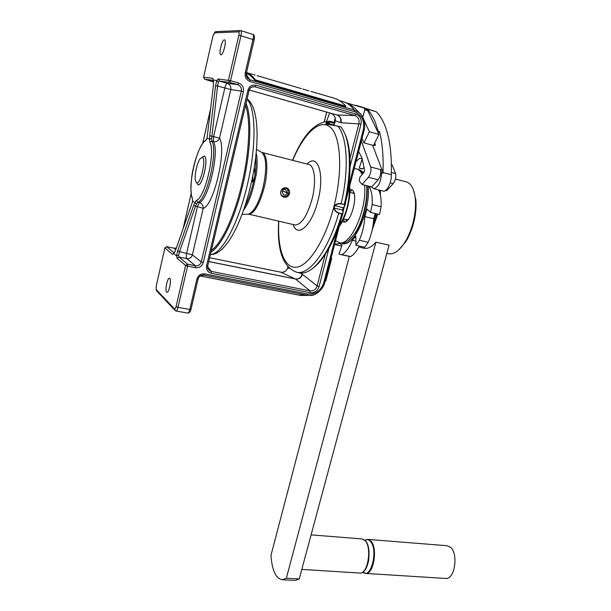 <?xml version="1.0" encoding="UTF-8"?>
<svg xmlns="http://www.w3.org/2000/svg" width="611" height="611" viewBox="0 0 611 611"><rect width="100%" height="100%" fill="white"/><g stroke="black" fill="none" stroke-linecap="round" stroke-linejoin="round"><path stroke-width="0.92" d="M294.326 580.397L282.397 579.709C275.943 578.777 272.124 570.689 270.948 555.452L349.332 256.429M282.397 579.709L286.338 578.22L299.23 578.976L389.07 245.164L375.887 242.17C371.801 246.844 367.967 248.891 364.385 248.31L363.843 248.188M295.212 580.45L299.23 578.976M286.338 578.22L375.887 242.17M372.534 228.254L377.499 214.033M380.05 193.756L379.897 190.242M380.302 190.342L380.424 195.268M377.819 214.11L372.221 229.774M359.344 246.042C356.587 251.312 353.677 254.81 350.622 256.544L338.983 254.061L342.099 244.881L339.326 243.484L334.568 244.499M362.27 158.868L359.161 168.094L362.109 169.003L364.293 167.727M375.223 213.483L373.741 218.73L364.874 216.615C364.355 224.848 362.514 232.738 359.352 240.276L355.93 245.278L364.759 247.256L368.212 242.284L359.352 240.276M373.741 218.73C373.245 226.933 371.396 234.784 368.212 242.284M388.321 253.649L388.886 253.779C394.011 254.504 399.281 250.777 404.696 242.59C408.064 237.259 410.745 230.966 412.753 223.71C415.175 214.606 416.015 206.151 415.281 198.338C414.105 188.684 411.012 183.163 405.987 181.78L395.462 179.038M371.923 187.226L368.983 186.485C371.526 190.327 372.595 196.368 372.183 204.593L370.526 212.353L379.462 214.507L381.119 206.785L372.183 204.593M398.67 249.96L405.666 241.88C408.896 236.763 411.47 230.729 413.395 223.786C415.709 215.064 416.519 206.953 415.808 199.469L413.448 189.899M348.95 240.344L355.083 233.555C363.026 222.129 368.502 200.171 366.928 185.713M358.351 169.339L363.24 173.287M366.623 185.637C368.036 200.446 362.438 222.488 354.433 234.013C349.782 240.711 345.383 243.758 341.244 243.147L340.724 243.033M354.181 168.697L356.648 168.896C358.886 169.56 360.719 171.439 362.155 174.54M364.576 185.118C367.226 209.458 350.47 246.409 339.235 242.704L335.561 240.665M342.297 221.51L343.466 222.037C351.386 224.55 359.413 191.449 351.272 189.624L349.882 189.525M352.31 190.242L349.874 191.671M343.245 219.609L344.772 221.976M348.087 219.601L346.895 219.731L346.384 220.395L345.841 219.494M352.639 193.091L353.609 192.595L354.197 193.908M345.925 220.204L346.445 220.319M355.869 241.139L352.326 240.344L355.793 236.083L355.93 245.278M378.537 189.899C380.622 193.847 381.485 199.484 381.119 206.785M350.622 256.544L348.583 256.261M370.526 212.353L366.898 209.046L364.874 216.615M352.326 240.344C349.194 247.646 345.742 252.419 341.969 254.657M372.794 226.88L377.147 213.949M379.744 192.725L379.63 190.174M373.489 221.946L376.009 213.674M341.74 243.216C352.914 249.173 370.984 211.307 368.166 186.027M363.935 172.501L359.245 169.621M356.007 161.648L359.23 158.577L362.132 158.478M375.658 213.59L373.627 220.456M368.036 539.414L446.985 545.715L450.658 547.403C458.571 553.963 454.737 579.396 445.946 578.472L445.419 578.441M349.209 149.779L348.491 148.343C350.508 164.496 349.118 183.178 344.329 204.402L344.879 205.762C349.775 184.598 351.226 165.94 349.209 149.779C348.308 143.195 346.827 137.796 344.764 133.572M313.237 267.939C317.208 264.975 321.195 260.477 325.189 254.443C332.323 243.514 338.265 229.66 343.038 212.88L341.847 214.003L338.7 213.254C336.134 212.246 334.53 210.566 333.881 208.221L334.584 205.51C336.226 203.952 338.425 203.333 341.175 203.639C349.148 170.202 347.376 136.971 337.906 126.149L325.862 124.041L326.518 122.292L330.123 121.345L330.406 122.215L334.095 123.246L333.316 122.231L330.123 121.345M208.763 261.508L295.357 278.921C298.756 279.242 301.032 277.661 302.185 274.194L300.001 272.957C307.318 273.934 315.307 268.061 323.952 255.337C331.047 244.461 337.012 230.683 341.847 214.003M280.762 191.464C280.296 194.099 281.167 195.948 283.382 197.009C286.338 197.727 288.4 196.582 289.561 193.588C289.973 190.907 289.011 189.013 286.658 187.921C283.779 187.264 281.808 188.448 280.762 191.464M253.267 181.024L253.55 181.337L252.557 181.513L253.267 181.024L254.344 178.229L255.268 178.565L256.238 174.723L255.008 174.631C255.91 168.14 256.131 162.488 255.673 157.691M256.238 174.723C257.43 165.955 257.452 158.891 256.299 153.506L256.169 153.14M333.881 208.221L334.874 205.823C336.44 204.257 338.509 203.6 341.075 203.868L344.329 204.402M334.584 205.51L343.191 207.832L342.611 210.077L334.286 208.084C334.859 210.398 336.333 212.032 338.723 212.995L338.7 213.254C328.504 249.876 309.594 275.065 297.015 272.346L300.001 272.957M243.491 210.367C247.646 204.67 251.106 196.268 253.886 185.156L255.268 178.565L253.55 181.337L252.755 184.896C250.663 193.443 248.035 200.561 244.889 206.258M348.491 148.343C347.132 138.613 344.612 131.495 340.946 126.996L326.679 123.613L327.244 122.964L326.518 122.292M334.095 123.246L334.156 124.911L333.705 124.774L334.095 123.246M334.102 125.171L334.385 124.025M325.862 124.041L326.679 123.613L340.946 126.996M254.344 178.229L255.008 174.631L254.252 167.689M288.331 190.38L286.254 187.791M281.839 189.326L285.688 188.127L287.567 189.227L288.575 193.252L287.285 192.954L285.627 189.586C283.878 189.181 282.672 189.884 282.015 191.678L283.657 195.039C285.413 195.451 286.62 194.756 287.285 192.954L282.313 190.915L288.575 193.252C287.987 195.169 286.773 196.276 284.917 196.582L283.619 196.498C281.87 195.971 280.861 194.749 280.602 192.832M282.725 196.696L285.979 196.314M283.527 188.028L283.848 188.868M202.035 157.317L204.25 156.179C208.97 157.233 202.569 186.378 198.002 184.736L196.574 182.773M202.348 157.386C206.671 158.455 200.431 185.469 196.528 182.697L195.451 180.719C194.222 175.899 196.963 162.87 200.08 158.791L202.348 157.386M201.981 157.317L204.273 156.095C209.008 157.164 202.577 186.462 197.987 184.812L196.513 182.689M191.709 204.25L175.907 249.28L191.732 204.265L192.58 201.195L192.305 197.911C187.21 187.417 196.773 145.334 205.449 140.721L206.381 139.575M191.732 204.265L192.58 201.195L194.901 202.562L193.656 205.418L195.528 206.174L196.543 204.043L194.901 202.562L196.467 200.309C205.052 197.865 215.79 151.727 209.856 142.241L209.535 139.056L207.053 138.223L205.449 140.721M310.09 292.661L309.968 290.836C313.489 291.142 315.879 289.507 317.132 285.925L319.087 286.544C317.499 291.004 314.497 293.043 310.09 292.661L211.322 273.308L211.299 271.414L209.512 270.642L207.656 266.32M331.047 113.318L333.3 114.593L335.218 117.633L335.393 120.833L340.686 122.635C341.373 118.962 340.151 116.426 337.035 115.028L249.212 90L336.921 114.99L354.899 115.54C358.267 116.93 359.612 119.611 358.932 123.575L349.973 158.364M190.983 309.357L189.784 309.441L196.872 279.181L198.063 279.158C198.789 276.768 200.377 275.401 202.821 275.057L200.607 275.744M196.872 279.181C198.079 275.362 200.645 273.591 204.586 273.865L203.937 275.133L202.821 275.057C200.362 275.263 198.774 276.661 198.04 279.265L190.953 309.487C190.487 311.61 189.479 312.824 187.944 313.115L187.883 313.107M204.586 273.865L307.677 293.983L306.928 295.166L203.937 275.133L200.439 275.844M307.677 293.983C315.666 294.548 321.042 290.721 323.799 282.511L324.708 282.603C324.915 285.291 317.514 296.404 309.64 295.403L298.458 295.029M166.612 292.119C164.741 290.622 167.361 277.73 169.415 278.303L169.736 278.456C171.645 279.838 169.01 292.89 166.948 292.295L166.612 292.119M175.792 249.616L174.059 248.196L166.704 246.699L164.894 247.875L172.516 254.352L173.791 253.618L176.541 255.933L177.144 258.285L185.584 265.464L176.044 306.684C175.556 308.54 175.067 309.326 174.578 309.044L156.225 289.538L156.256 285.963L164.901 247.783L166.597 246.684M178.588 255.291L176.541 255.933L177.702 250.831L179.55 251.617L178.588 255.291L179.046 257.048L186.737 258.59L195.451 265.747L195.482 267.671L187.562 266.106L178 307.348L189.784 309.441C189.196 311.778 188.578 313 187.944 313.115L176.014 311.022M334.164 124.919L335.393 120.833M331.055 258.071L331.689 258.438L331.002 258.285M346.666 102.946L364.416 108.132L364.897 109.094L362.797 117.22M246.309 73.396C249.502 74.519 252.419 76.94 255.07 80.667L255.329 79.865C252.656 76.115 249.708 73.679 246.493 72.564L249.907 73.557M255.07 80.667L345.589 106.925L345.872 106.161L255.329 79.865M318.262 93.559L333.43 97.997C337.906 99.165 342.053 101.884 345.872 106.161M339.388 100.586L342.664 101.541C346.933 102.625 350.813 105.459 354.319 110.026L359.329 112.768C361.857 115.028 363.514 117.9 364.286 121.398M246.248 74.657L249.922 79.774L354.319 110.026L354.365 111.63C361.941 114.929 364.889 121.093 363.209 130.112L364.095 130.403M340.907 220.006L324.731 282.526M254.123 40.013L253 39.509C253.626 36.568 253.618 34.865 252.977 34.422L252.977 34.422C254.795 34.491 254.596 39.524 254.138 39.944L246.386 73.022M246.416 75.863L247.913 78.582L249.922 79.774L249.884 81.439C246.118 79.82 244.576 76.871 245.255 72.602L246.393 72.984C245.813 74.779 246.317 76.642 247.913 78.582L246.309 73.435M252.87 34.407L240.841 30.642M220.953 54.776L220.846 54.761C218.433 54.524 221.969 39.539 224.374 39.845L224.512 39.86C226.948 40.105 223.32 55.273 220.953 54.776M218.333 82.218L217.585 86.014L215.568 85.7L216.768 80.499L218.333 82.218L219.479 81.087L229.675 82.37L237.702 84.662L238.58 83.02C242.368 84.547 243.965 87.419 243.377 91.642L241.299 91.123L201.294 261.913L192.389 254.894L203.203 208.343C213.797 205.731 226.994 149.603 219.494 138.208L213.59 136.604L224.81 88.053C225.581 85.089 226.398 83.508 227.284 83.31C230.034 84.417 231.202 86.502 230.79 89.557L241.299 91.123C241.735 87.953 240.535 85.807 237.702 84.662L227.284 83.31L219.479 81.087L218.295 78.987L216.768 80.499L213.476 80.087L212.735 78.33L213.445 80.171M213.43 80.767L213.438 85.395L207.053 138.223L213.438 85.395L213.506 81.064M213.407 80.324L204.723 79.239L203.562 77.261L212.926 36.034L203.562 77.261L204.693 79.224M218.295 78.987L230.538 80.713L240.955 35.789L253 39.509L245.255 72.602M187.562 266.106L187.539 264.181L185.584 265.464L187.562 266.106M215.568 85.7L209.703 135.764L213.59 136.604L213.43 141.531C219.769 151.513 208.42 200.087 199.308 202.585L197.414 206.602L203.203 208.343C203.356 205.418 202.058 203.501 199.308 202.585L197.765 202.233L196.543 204.043M196.467 200.309L197.765 202.233C206.839 199.728 218.18 151.093 211.88 141.133L213.43 141.531C216.317 141.981 218.341 140.874 219.494 138.208L230.79 89.565L217.585 86.014L211.65 138.605L209.535 139.056L209.703 135.764M209.856 142.241L211.88 141.133L211.65 138.605M212.926 36.034L214.476 32.811L238.68 31.856C239.222 32.047 239.275 33.193 238.848 35.301L228.461 80.194L229.675 82.37L230.538 80.713L238.58 83.02M175.907 249.364L173.791 253.618L174.104 252.908L166.65 246.676L173.959 248.181M331.689 258.438L325.846 280.999L325.159 280.854M200.217 275.996L300.589 295.441L309.64 295.403C312.947 295.312 315.956 294.181 318.675 292.027M287.781 266.946L287.659 267.74C286.483 271.04 284.237 272.537 280.938 272.223L209.649 257.743M249.403 89.519C250.457 87.526 252.045 86.579 254.176 86.693L251.549 87.213M211.322 273.308C207.641 272.185 206.067 269.672 206.587 265.754L247.929 90.176C249.28 86.174 251.915 84.524 255.841 85.219L355.9 114.036C360.116 115.777 361.811 119.13 360.986 124.094L341.106 122.712C341.648 118.901 340.281 116.327 337.012 114.998L249.219 89.985M326.557 121.177L329.719 112.936M335.218 117.633L334.041 123.139M372.634 145.281L383.028 172.554C383.555 156.469 382.364 142.76 379.454 131.434L378.102 131.052L375.528 122.926C373.184 116.922 370.35 112.294 367.028 109.056L365.936 108.422M378.224 132.9L379.454 131.434M358.626 151.513L362.033 158.203L364.614 170.225L363.973 172.455L359.925 177.098L359.138 180.787L362.025 184.469L368.387 177.274C370.656 173.998 371.435 170.576 370.724 167.017L361.345 141.026M381.822 169.95L380.439 169.583C381.172 173.127 380.393 176.533 378.11 179.787L371.664 186.92L373.695 188.669C378.156 187.554 380.813 182.292 381.669 172.882L380.439 169.583L370.724 167.017M371.664 186.92L362.025 184.469M385.572 190.456L386.633 190.724L393.186 183.69C395.516 180.466 396.295 177.098 395.523 173.562L392.231 165.039L391.384 164.81M383.051 173.241L381.669 172.882M383.143 191.067L383.28 191.098C386.794 192.274 391.941 181.857 391.292 174.723C391.865 154.308 389.742 137.933 384.907 125.614C382.509 119.619 379.622 114.99 376.231 111.744L365.928 108.414M383.028 172.554L391.292 174.723M377.621 131.625L378.102 131.052M367.028 109.056L376.231 111.744M362.361 139.308L361.827 139.163M362.407 139.423L361.804 139.255M363.843 119.748L369.365 131.747L363.957 142.898L361.995 138.498M363.957 142.898L373.497 145.517L378.95 134.443L367.761 110.721L364.935 107.964L355.823 105.298M369.365 131.747L378.95 134.443M354.349 105.191L356.984 105.963M373.993 144.517L375.314 144.555L375.375 145.349L373.596 145.319M311.098 534.869L361.857 538.917L365.111 540.636C372.061 547.38 367.959 573.95 360.093 573.072L359.619 573.042M364.904 540.254C366.829 539.146 368.632 539.505 370.319 541.308C378.583 549.457 370.992 580.106 362.751 572.064M364.943 540.292L367.578 539.376L370.869 541.094C377.888 547.823 373.802 574.317 365.867 573.431L365.493 573.416M365.523 540.934C371.618 546.86 369.235 569.91 362.224 572.423M342.901 212.735L342.611 210.077L344.726 205.968M343.329 207.832L342.74 210.146M343.008 212.651L342.779 210.192L343.046 212.666M307.028 164.038C317.819 152.62 324.976 174.364 317.934 200.683C311.893 225.635 297.504 238.412 293.089 224.527M278.799 221.281C277.295 248.799 284.245 268.84 296.579 267.206C308.838 265.747 325.281 240.283 333.873 206.732C342.916 171.821 340.991 136.52 330.475 127.371C320.027 117.931 303.812 133.488 292.715 160.357M261.882 152.422C267.267 153.224 268.542 170.248 264.219 187.478C259.408 204.952 254.084 213.911 248.249 214.354L247.654 214.194M262.058 152.475L308.608 164.451C314.657 165.26 316.498 182.109 312.084 199.018C307.15 216.042 301.46 224.695 294.998 224.955L294.632 224.871M261.172 152.093L262.134 152.651C266.564 157.898 266.892 169.423 263.112 187.218C258.98 202.684 254.168 211.658 248.685 214.14L246.951 214.224M252.511 181.765L251.61 181.543M246.042 103.32C252.045 116.953 250.877 151.673 242.75 185.156C234.83 218.769 221.281 246.294 210.994 252.06M246.997 99.265C256.116 107.91 256.551 147.236 247.004 186.172C237.801 225.306 221.121 254.818 210.428 254.443M211.375 250.411C221.396 243.59 234.143 216.92 241.704 184.85C249.433 152.91 250.861 119.649 245.561 105.352M252.901 175.281L252.557 181.513L251.663 181.291M344.329 204.662L341.075 203.868M340.9 126.958L337.845 126.103M333.652 125.072L327.244 122.964L330.406 122.215M341.969 213.766L338.723 212.995M344.772 205.976L343.191 207.832L344.68 205.869M206.587 265.754L207.763 265.762M207.625 266.801L211.299 271.414L309.968 290.836L295.518 279.021L208.748 261.577M209.649 257.75L280.938 272.223L295.518 279.021C298.932 279.349 301.276 277.814 302.552 274.423L302.185 274.194M360.986 124.094L350.103 166.299M328.985 248.173L319.087 286.544M323.799 282.511L337.341 230.126M348.377 187.47L363.209 130.112M249.884 81.439L354.365 111.63M243.377 91.642L203.272 262.554C201.989 266.335 199.392 268.038 195.482 267.671M339.472 225.558C346.307 214.217 349.614 201.416 349.408 187.157M339.296 226.238C346.009 217.371 350.935 198.46 349.637 186.279M326.725 112.088L324.357 121.505M287.842 267.015L287.659 267.74L289.232 268.443M325.266 254.336L317.132 285.925L302.552 274.423M340.686 122.635L341.106 122.712M240.818 30.634L240.436 30.565L240.818 30.634C241.521 31.108 241.574 32.826 240.955 35.789L238.848 35.301M203.585 77.238L212.735 78.33M192.518 201.279L192.305 197.911M210.742 108.3L202.707 143.333M191.19 193.565L183.124 228.728M212.17 81.355L204.716 79.231L213.575 82.027L212.185 81.355L213.545 81.53M239.894 30.588L216.103 31.612L214.476 32.811M240.436 30.565L238.68 31.856M203.272 262.554L201.294 261.913C200.332 264.746 198.384 266.022 195.451 265.747L187.539 264.181L179.046 257.048L177.144 258.285M192.389 254.894C191.464 257.636 189.578 258.873 186.737 258.59C186.118 257.758 186.103 255.91 186.676 253.061L197.414 206.602L195.528 206.174L179.55 251.617L192.389 254.894M176.335 248.074L174.005 248.173L176.35 248.035M164.878 247.86L156.271 285.849L156.271 290.34M172.516 254.352L173.952 253.114M174.731 310.144L156.821 291.05L156.225 289.538M176.044 306.684L178 307.348C177.404 309.701 176.762 310.923 176.067 311.03L175.212 310.655L174.578 309.044M177.702 250.831L193.656 205.418M355.9 114.036L354.899 115.54L254.963 86.846L255.841 85.219M252.282 86.899L254.176 86.693C254.573 86.082 249.731 87.816 250.342 88.121L249.059 90.535L247.929 90.176M378.11 179.787L368.387 177.274M395.523 173.562L391.353 172.462M390.154 182.903L393.186 183.69M364.706 109.827L367.761 110.721M261.661 152.376L256.513 149.374M415.808 199.469L415.281 198.338M355.083 233.555L354.433 234.013M339.235 242.704L341.244 243.147M349.293 256.421L340.655 254.543M405.666 241.88L404.696 242.59M362.376 168.812L360.627 168.353M341.694 246.08L334.904 244.576M388.886 253.779L386.87 253.328M364.385 248.31L358.802 247.065M301.803 569.399L360.093 573.072C368.494 573.798 372.412 547.647 365.386 540.743L362.216 538.94M367.578 539.376L364.866 540.223M362.713 572.095L365.867 573.431L445.946 578.472M363.53 571.384L365.653 569.062C367.646 564.923 368.708 561.478 368.845 558.729L369.036 551.618C368.968 548.189 366.944 542.217 366.478 542.247M294.777 224.909L248.685 214.14L242.002 214.484M329.573 121.261C315.329 121.704 302.987 134.726 292.562 160.319M247.104 98.806C259.713 107.948 259.851 147.381 250.388 186.844C241.062 225.314 224.924 255.23 210.413 254.504M333.316 122.231L330.33 121.39M284.917 196.582L284.329 196.826M349.851 192.396L353.7 193.359M249.059 90.535L207.74 265.854C207.9 268.275 206.625 267.122 209.512 270.642L207.992 268.725M339.227 226.505C346.078 217.394 351.004 198.438 349.698 186.027M250.327 73.679L252.824 74.412M253.634 74.649L255.169 75.1M257.216 75.695L301.483 88.648M302.835 89.046L304.713 89.596M305.202 89.741L306.974 90.26M307.333 90.367L308.929 90.833M310.915 91.413L313.183 92.078M313.542 92.177L315.039 92.62M315.528 92.757L316.658 93.093M317.14 93.231L317.842 93.437M346.498 198.399L364.095 130.38C365.485 127.012 364.813 116.846 359.329 112.768L354.036 107.49C351.386 105.802 352.875 105.497 343.443 101.762M342.977 212.009L344.413 206.442M192.244 198.415C191.732 196.719 191.403 196.436 190.922 189.448C191.167 180.703 191.907 173.906 193.137 169.056C194.054 165.062 194.924 160.212 199.285 149.504C202.73 142.76 203.807 141.752 205.708 140.064M210.764 108.101L202.676 143.379M191.182 193.504L183.056 228.911M206.487 139.392L207.045 138.109M212.911 36.034L215.179 31.803M175.884 249.341L174.456 252.656M324.273 121.52L326.648 112.065M287.598 267.694C286.773 270.91 284.543 272.414 280.907 272.208M383.28 191.098L373.695 188.669M375.314 144.555L374.665 143.142M343.55 218.952L346.895 219.739M325.189 254.443L323.952 255.337M287.567 189.227L287.292 188.608M278.647 221.251C276.92 250.411 283.038 267.442 297.015 272.346"/></g></svg>
